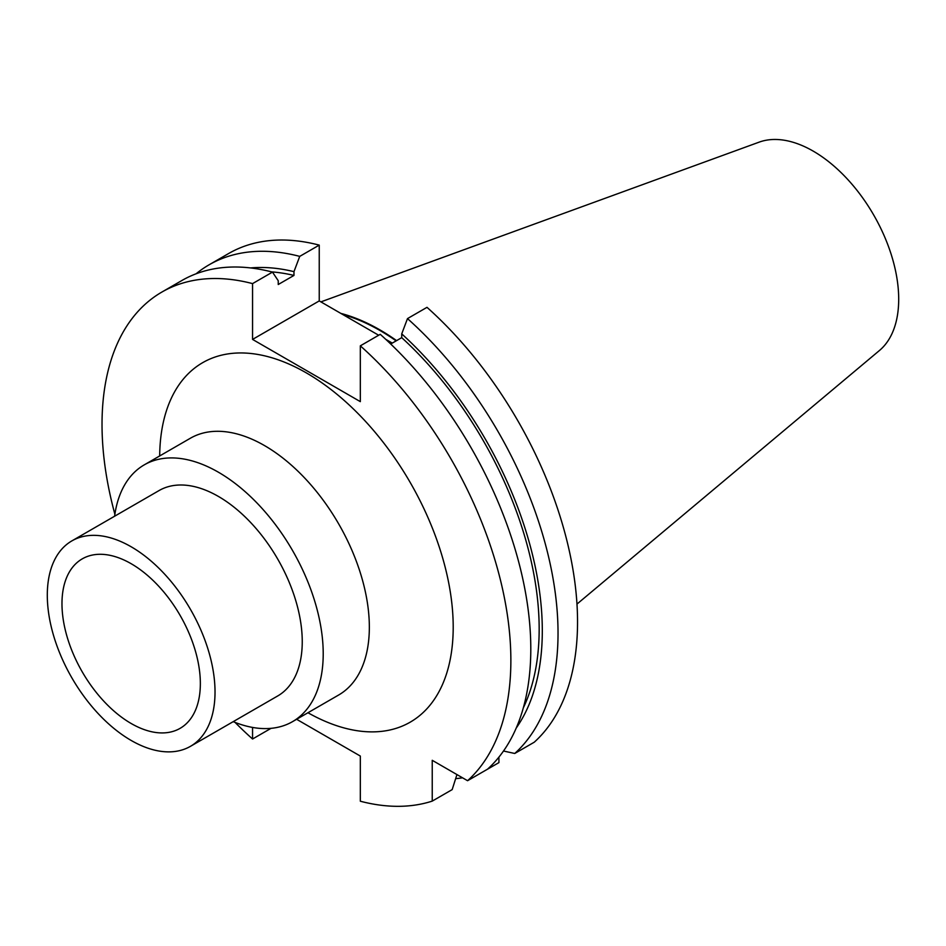 <?xml version="1.0" encoding="UTF-8"?>
<svg xmlns="http://www.w3.org/2000/svg" width="946" height="946" viewBox="0 0 946 946"><rect width="100%" height="100%" fill="white"/><g stroke="black" fill="none" stroke-linecap="round" stroke-linejoin="round"><path stroke-width="1.42" d="M467.572 780.71A289.098 166.91 -120 0 0 360.331 345.834L380.257 334.328A289.098 166.91 -120 0 1 487.509 769.204L467.572 780.71L432.239 760.312L432.239 801.108A289.098 166.91 -120 0 1 360.331 801.227L360.331 756.067L296.606 719.279M235.057 722.401A289.098 166.91 -120 0 0 252.558 739.003L252.558 727.427M161.896 292.054L181.821 280.548A289.098 166.91 -120 0 1 272.483 272.105L252.558 283.611A289.098 166.91 -120 0 0 161.896 292.054A289.098 166.91 -120 0 0 114.892 514.246M252.558 283.611L252.558 339.413L360.331 401.636L360.331 345.834M233.213 721.656A148.25 85.589 60 0 0 292.515 721.656A148.25 85.589 60 0 0 323.213 653.781A148.25 85.589 -120 0 0 258.506 504.585A148.25 85.589 -120 0 0 144.253 464.864A148.25 85.589 -120 0 0 114.608 516.22M302.247 641.684A118.605 68.479 -120 0 0 250.477 522.322A118.605 68.479 -120 0 0 159.082 490.548L71.861 540.899A118.605 68.479 -120 0 0 47.3 595.2A118.605 68.479 60 0 0 99.07 714.549A118.605 68.479 60 0 0 190.465 746.323L277.686 695.972A118.605 68.479 60 0 0 302.247 641.684M190.465 746.323A118.605 68.479 60 0 0 215.026 692.034A118.605 68.479 -120 0 0 163.256 572.673A118.605 68.479 -120 0 0 71.861 540.899M200.351 683.556A97.852 56.5 -120 0 0 160.796 588.518A97.852 56.5 -120 0 0 87.339 556.485A97.852 56.5 -120 0 0 61.975 603.666A97.852 56.5 -120 0 0 107.903 705.42A97.852 56.5 -120 0 0 184.707 725.133A97.852 56.5 -120 0 0 200.351 683.556M320.895 301.88L759.165 142.137A120.911 69.815 -120 0 1 849.875 181.833A120.911 69.815 -120 0 1 898.7 299.208A120.911 69.815 60 0 1 879.461 350.493L576.977 604.08M396.587 340.619A208.463 120.355 -120 0 0 340.808 313.386M396.138 340.879A207.753 119.953 -120 0 0 342.759 314.51M407.49 318.601L427.001 307.332A289.098 166.91 60 0 1 534.254 742.208L514.742 753.477A289.098 166.91 -120 0 0 407.49 318.601L401.731 333.879L401.731 337.651A270.568 156.208 60 0 1 523.327 707.856M319.24 245.12L299.728 256.378A289.098 166.91 -120 0 0 209.066 264.821L228.565 253.563A289.098 166.91 60 0 1 319.24 245.12L319.24 300.923L378.672 335.239M385.755 339.33L392.283 343.102M479.409 773.875L498.92 762.618L498.92 757.107M503.497 751.018L514.742 753.477M271.053 728.325L252.558 739.003M456.942 774.573L452.176 789.603L432.239 801.108M272.483 272.105L278.242 280.737L278.242 284.51L293.97 275.428A270.568 156.208 60 0 0 271.608 271.88M401.731 337.651L390.71 344.013M299.728 256.378L293.97 271.656A275.002 158.774 -120 0 0 250.572 267.931M293.97 271.656L293.97 275.428M516.22 728.053A275.002 158.774 -120 0 0 401.731 333.879M209.066 264.821A289.098 166.91 -120 0 0 196.082 273.796M455.665 778.641A289.098 166.91 -120 0 0 462.57 777.813M252.558 339.413L319.24 300.923M307.947 712.74A207.552 119.835 -120 0 0 453.205 627.151A207.552 119.835 -120 0 0 307.19 373.386A207.552 119.835 -120 0 0 159.685 455.96M292.515 721.656L338.633 695.026A148.25 85.589 -120 0 0 369.342 627.151A148.25 85.589 -120 0 0 304.624 477.955A148.25 85.589 -120 0 0 190.383 438.235L144.253 464.864"/></g></svg>
